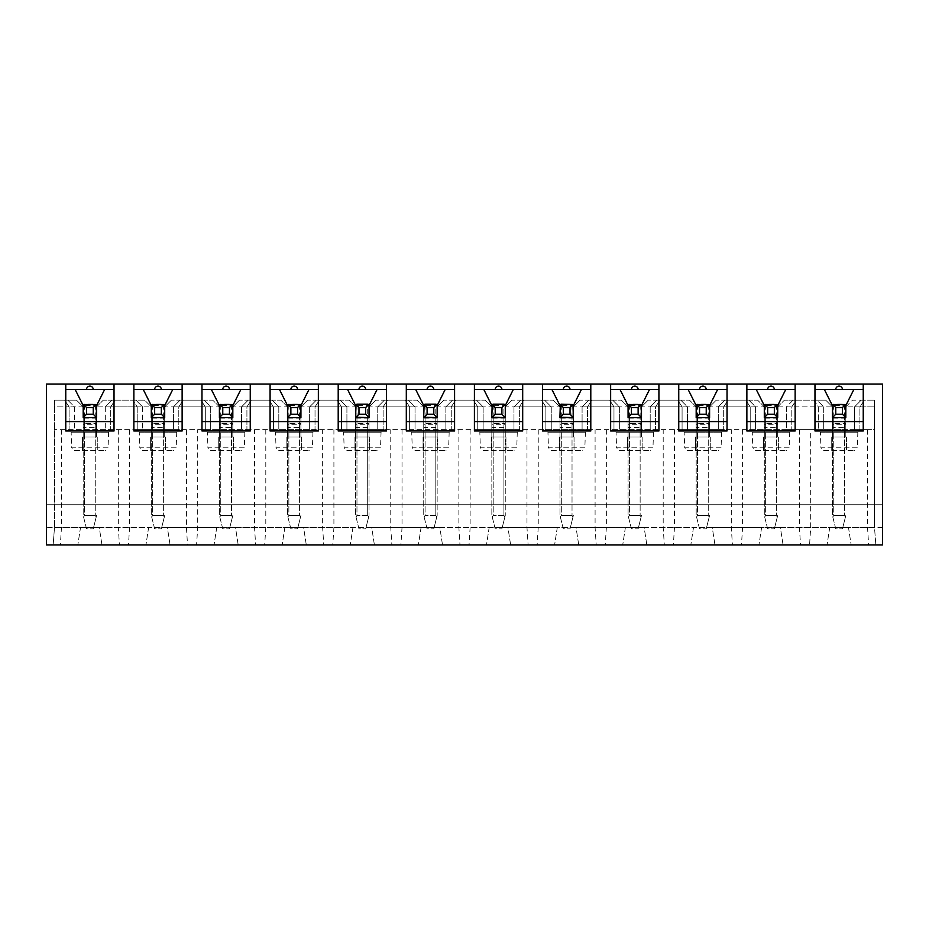 <?xml version="1.0" encoding="UTF-8"?>
<svg xmlns="http://www.w3.org/2000/svg" width="929" height="929" viewBox="0 0 929 929"><rect width="100%" height="100%" fill="white"/><g stroke="black" fill="none" stroke-linecap="round" stroke-linejoin="round"><path stroke-width="0.7" stroke-dasharray="4.64 3.48" d="M882.55 527.521L848.491 527.521L851.173 544.951L848.491 527.521L874.503 527.521L875.85 544.951L851.173 544.951L882.55 544.951L882.55 504.726L46.45 504.726L46.45 384.049L882.55 384.049L882.55 504.726L46.45 504.726L46.45 544.951L77.827 544.951L53.15 544.951L54.497 527.521L80.509 527.521L77.827 544.951L80.509 527.521L46.45 527.521M845.808 418.178L845.808 437.013L832.407 437.013L845.808 437.013L845.808 423.612L832.407 423.612L832.407 437.013L832.407 417.574L832.407 423.612L845.808 423.612L845.808 418.178L832.407 418.178M853.856 389.483L845.808 405.567L832.407 405.567L824.36 389.483M783.066 544.951L827.042 544.951L783.066 544.951L780.383 527.521L829.725 527.521L827.042 544.951L829.725 527.521L780.383 527.521L783.066 544.951M749.587 429.639L792.414 429.639L749.587 429.639L752.258 432.229L789.731 432.229L752.258 432.229L752.804 447.836L789.185 447.836L789.731 432.229L792.414 429.639M613.361 429.639L656.188 429.639L613.361 429.639L616.043 432.229L653.517 432.229L616.043 432.229L616.589 447.836L652.971 447.836L653.517 432.229L656.188 429.639M477.134 429.639L519.973 429.639L477.134 429.639L479.817 432.229L517.29 432.229L479.817 432.229L480.363 447.836L516.745 447.836L517.29 432.229L519.973 429.639M340.92 429.639L383.747 429.639L340.92 429.639L343.602 432.229L381.064 432.229L343.602 432.229L344.148 447.836L380.53 447.836L381.064 432.229L383.747 429.639M204.694 429.639L247.532 429.639L204.694 429.639L207.376 432.229L244.85 432.229L207.376 432.229L207.922 447.836L244.304 447.836L244.85 432.229L247.532 429.639M68.479 429.639L111.306 429.639L68.479 429.639L71.15 432.229L108.623 432.229L71.15 432.229L71.696 447.836L108.078 447.836L108.623 432.229L111.306 429.639M136.586 429.639L179.413 429.639L136.586 429.639L139.269 432.229L176.742 432.229L139.269 432.229L139.814 447.836L176.196 447.836L176.742 432.229L179.413 429.639M272.812 429.639L315.639 429.639L272.812 429.639L275.483 432.229L312.957 432.229L275.483 432.229L276.029 447.836L312.411 447.836L312.957 432.229L315.639 429.639M409.027 429.639L451.866 429.639L409.027 429.639L411.71 432.229L449.183 432.229L411.71 432.229L412.255 447.836L448.637 447.836L449.183 432.229L451.866 429.639M545.253 429.639L588.08 429.639L545.253 429.639L547.936 432.229L585.398 432.229L547.936 432.229L548.47 447.836L584.852 447.836L585.398 432.229L588.08 429.639M681.468 429.639L724.306 429.639L681.468 429.639L684.15 432.229L721.624 432.229L684.15 432.229L684.696 447.836L721.078 447.836L721.624 432.229L724.306 429.639M817.694 429.639L860.521 429.639L817.694 429.639L820.377 432.229L857.85 432.229L820.377 432.229L820.922 447.836L857.304 447.836L857.85 432.229L860.521 429.639M197.691 429.639L799.428 429.639L786.422 429.639L786.422 406.844L793.122 400.144L813.897 400.144L818.31 406.844L823.686 406.844L816.986 400.144L793.122 400.144L786.422 406.844L832.407 406.844L832.407 429.639L845.808 429.639L845.808 406.844L852.52 400.144L864.33 400.144L861.229 400.144L854.529 406.844L854.529 429.639L867.535 429.639L810.68 429.639L810.68 527.521L809.565 544.951L875.85 544.951L874.503 527.521L874.503 400.144L852.52 400.144L845.808 406.844L845.808 429.639L874.503 429.639L874.503 406.844L859.906 406.844L859.906 429.639L874.503 429.639L874.503 400.144L861.229 400.144L854.529 406.844L854.529 429.639L859.906 429.639L859.906 406.844L874.503 406.844L874.503 400.144L874.503 527.521L118.32 527.521L119.435 544.951L128.457 544.951L129.572 527.521L129.572 429.639L210.697 429.639L197.691 429.639L197.691 527.521L196.576 544.951L187.542 544.951L186.427 527.521L186.427 429.639M786.422 406.844L786.422 429.639L810.68 429.639M105.314 406.844L105.314 429.639L105.314 406.844L112.014 400.144L132.789 400.144L137.202 406.844L142.578 406.844L135.878 400.144L112.014 400.144L105.314 406.844L151.299 406.844L144.599 400.144L103.293 400.144L96.593 406.844L96.593 429.639L54.497 429.639L129.572 429.639M142.578 406.844L142.578 429.639L142.578 406.844L135.878 400.144L132.789 400.144L137.202 406.844L137.202 429.639L137.202 406.844L96.593 406.844L96.593 429.639L832.407 429.639L832.407 406.844L825.707 400.144L784.401 400.144L796.211 400.144L791.798 406.844L791.798 429.639L791.798 406.844L796.211 400.144L816.986 400.144L823.686 406.844L823.686 429.639L823.686 406.844M867.535 429.639L867.535 527.521L868.65 544.951M799.428 429.639L799.428 527.521L800.543 544.951L809.565 544.951M777.701 418.178L777.701 437.013L764.3 437.013L777.701 437.013L777.701 423.612L764.3 423.612L764.3 437.013L764.3 417.574L764.3 423.612L777.701 423.612L777.701 418.178L764.3 418.178M785.748 389.483L777.701 405.567L764.3 405.567L756.252 389.483M714.958 544.951L758.935 544.951L714.958 544.951L712.276 527.521L761.617 527.521L758.935 544.951L761.617 527.521L712.276 527.521L714.958 544.951M742.573 429.639L742.573 527.521L741.458 544.951L732.424 544.951L731.309 527.521L731.309 429.639M709.593 418.178L709.593 437.013L696.181 437.013L709.593 437.013L709.593 423.612L696.181 423.612L696.181 437.013L696.181 417.574L696.181 423.612L709.593 423.612L709.593 418.178L696.181 418.178M717.641 389.483L709.593 405.567L696.181 405.567L688.134 389.483M646.839 544.951L690.816 544.951L646.839 544.951L644.157 527.521L693.499 527.521L690.816 544.951L693.499 527.521L644.157 527.521L646.839 544.951M748.879 400.144L725.015 400.144L718.303 406.844L718.303 429.639L718.303 406.844L723.691 406.844L723.691 429.639L723.691 406.844L750.202 406.844L750.202 429.639L750.202 406.844L723.691 406.844L728.104 400.144L748.879 400.144L755.579 406.844L755.579 429.639L755.579 406.844L748.879 400.144M674.466 429.639L674.466 527.521L673.351 544.951L664.316 544.951L663.201 527.521L663.201 429.639M641.486 418.178L641.486 437.013L628.074 437.013L641.486 437.013L641.486 423.612L628.074 423.612L628.074 437.013L628.074 417.574L628.074 423.612L641.486 423.612L641.486 418.178L628.074 418.178M649.522 389.483L641.486 405.567L628.074 405.567L620.026 389.483M578.732 544.951L622.709 544.951L578.732 544.951L576.05 527.521L625.391 527.521L622.709 544.951L625.391 527.521L576.05 527.521L578.732 544.951M680.76 400.144L656.896 400.144L650.195 406.844L650.195 429.639L650.195 406.844L655.572 406.844L655.572 429.639L655.572 406.844L682.083 406.844L682.083 429.639L682.083 406.844L655.572 406.844L659.996 400.144L680.76 400.144L687.472 406.844L687.472 429.639L687.472 406.844L680.76 400.144M606.358 429.639L606.358 527.521L605.232 544.951L596.209 544.951L595.094 527.521L595.094 429.639M573.367 418.178L573.367 437.013L559.966 437.013L573.367 437.013L573.367 423.612L559.966 423.612L559.966 437.013L559.966 417.574L559.966 423.612L573.367 423.612L573.367 418.178L559.966 418.178M581.415 389.483L573.367 405.567L559.966 405.567L559.966 416.227L559.966 405.567L551.919 389.483M510.625 544.951L554.601 544.951L510.625 544.951L507.942 527.521L557.284 527.521L554.601 544.951L557.284 527.521L507.942 527.521L510.625 544.951M612.652 400.144L588.789 400.144L582.088 406.844L582.088 429.639L582.088 406.844L587.465 406.844L587.465 429.639L587.465 406.844L613.976 406.844L613.976 429.639L613.976 406.844L587.465 406.844L591.878 400.144L612.652 400.144L619.353 406.844L619.353 429.639L619.353 406.844L612.652 400.144M538.239 429.639L538.239 527.521L537.125 544.951L528.102 544.951L526.975 527.521L526.975 429.639M505.26 418.178L505.26 437.013L491.847 437.013L505.26 437.013L505.26 423.612L491.847 423.612L491.847 437.013L491.847 417.574L491.847 423.612L505.26 423.612L505.26 418.178L491.847 418.178M513.307 389.483L505.26 405.567L491.847 405.567L491.847 416.227L491.847 405.567L483.812 389.483M442.506 544.951L486.494 544.951L442.506 544.951L439.835 527.521L489.165 527.521L486.494 544.951L489.165 527.521L439.835 527.521L442.506 544.951M544.545 400.144L520.681 400.144L513.969 406.844L513.969 429.639L513.969 406.844L519.357 406.844L519.357 429.639L519.357 406.844L545.869 406.844L545.869 429.639L545.869 406.844L519.357 406.844L523.77 400.144L544.545 400.144L551.245 406.844L551.245 429.639L551.245 406.844L544.545 400.144M470.132 429.639L470.132 527.521L469.017 544.951L459.983 544.951L458.868 527.521L458.868 429.639M437.153 418.178L437.153 437.013L423.74 437.013L437.153 437.013L437.153 423.612L423.74 423.612L423.74 437.013L423.74 417.574L423.74 423.612L437.153 423.612L437.153 418.178L423.74 418.178M445.188 389.483L437.153 405.567L423.74 405.567L423.74 416.227L423.74 405.567L415.693 389.483M374.399 544.951L418.375 544.951L374.399 544.951L371.716 527.521L421.058 527.521L418.375 544.951L421.058 527.521L371.716 527.521L374.399 544.951M476.438 400.144L452.562 400.144L445.862 406.844L445.862 429.639L445.862 406.844L451.25 406.844L451.25 429.639L451.25 406.844L477.75 406.844L477.75 429.639L477.75 406.844L451.25 406.844L455.663 400.144L476.438 400.144L483.138 406.844L483.138 429.639L483.138 406.844L476.438 400.144M402.025 429.639L402.025 527.521L400.898 544.951L391.875 544.951L390.761 527.521L390.761 429.639M369.034 418.178L369.034 437.013L355.633 437.013L369.034 437.013L369.034 423.612L355.633 423.612L355.633 437.013L355.633 417.574L355.633 423.612L369.034 423.612L369.034 418.178L355.633 418.178M377.081 389.483L369.034 405.567L355.633 405.567L355.633 416.227L355.633 405.567L347.585 389.483M306.291 544.951L350.268 544.951L306.291 544.951L303.609 527.521L352.95 527.521L350.268 544.951L352.95 527.521L303.609 527.521L306.291 544.951M408.319 400.144L384.455 400.144L377.755 406.844L377.755 429.639L377.755 406.844L383.131 406.844L383.131 429.639L383.131 406.844L409.643 406.844L409.643 429.639L409.643 406.844L383.131 406.844L387.544 400.144L408.319 400.144L415.031 406.844L415.031 429.639L415.031 406.844L408.319 400.144M333.906 429.639L333.906 527.521L332.791 544.951L323.768 544.951L322.642 527.521L322.642 429.639M300.926 418.178L300.926 437.013L287.514 437.013L300.926 437.013L300.926 423.612L287.514 423.612L287.514 437.013L287.514 417.574L287.514 423.612L300.926 423.612L300.926 418.178L287.514 418.178M308.974 389.483L300.926 405.567L287.514 405.567L279.478 389.483M238.184 544.951L282.161 544.951L238.184 544.951L235.501 527.521L284.843 527.521L282.161 544.951L284.843 527.521L235.501 527.521L238.184 544.951M340.211 400.144L316.348 400.144L309.647 406.844L309.647 429.639L309.647 406.844L315.024 406.844L315.024 429.639L315.024 406.844L341.535 406.844L341.535 429.639L341.535 406.844L315.024 406.844L319.437 400.144L340.211 400.144L346.912 406.844L346.912 429.639L346.912 406.844L340.211 400.144M265.799 429.639L265.799 527.521L264.684 544.951L255.649 544.951L254.534 527.521L254.534 429.639M232.819 418.178L232.819 437.013L219.407 437.013L232.819 437.013L232.819 423.612L219.407 423.612L219.407 437.013L219.407 417.574L219.407 423.612L232.819 423.612L232.819 418.178L219.407 418.178M240.866 389.483L232.819 405.567L219.407 405.567L211.359 389.483M170.065 544.951L214.042 544.951L170.065 544.951L167.383 527.521L216.724 527.521L214.042 544.951L216.724 527.521L167.383 527.521L170.065 544.951M272.104 400.144L248.24 400.144L241.528 406.844L241.528 429.639L241.528 406.844L246.917 406.844L246.917 429.639L246.917 406.844L273.428 406.844L273.428 429.639L273.428 406.844L246.917 406.844L251.329 400.144L272.104 400.144L278.805 406.844L278.805 429.639L278.805 406.844L272.104 400.144M164.7 418.178L164.7 437.013L151.299 437.013L164.7 437.013L164.7 423.612L151.299 423.612L151.299 437.013L151.299 417.574L151.299 423.612L164.7 423.612L164.7 418.178L151.299 418.178M172.748 389.483L164.7 405.567L151.299 405.567L143.252 389.483M101.958 544.951L145.934 544.951L101.958 544.951L99.275 527.521L148.617 527.521L145.934 544.951L148.617 527.521L99.275 527.521L101.958 544.951M203.985 400.144L180.121 400.144L173.421 406.844L173.421 429.639L173.421 406.844L178.798 406.844L178.798 429.639L178.798 406.844L205.309 406.844L205.309 429.639L205.309 406.844L178.798 406.844L183.222 400.144L203.985 400.144L210.697 406.844L210.697 429.639L210.697 406.844L203.985 400.144M96.593 418.178L96.593 437.013L83.192 437.013L96.593 437.013L96.593 423.612L83.192 423.612L83.192 437.013L83.192 417.574L83.192 423.612L96.593 423.612L96.593 418.178L83.192 418.178M104.64 389.483L96.593 405.567L83.192 405.567L75.144 389.483M118.32 429.639L118.32 527.521L54.497 527.521L54.497 400.144L76.48 400.144L83.192 406.844L83.192 429.639L83.192 406.844L69.094 406.844L74.471 406.844L67.771 400.144L54.497 400.144L54.497 527.521L53.15 544.951L119.435 544.951M187.542 544.951L128.457 544.951M255.649 544.951L196.576 544.951M323.768 544.951L264.684 544.951M391.875 544.951L332.791 544.951M459.983 544.951L400.898 544.951M528.102 544.951L469.017 544.951M596.209 544.951L537.125 544.951M664.316 544.951L605.232 544.951M732.424 544.951L673.351 544.951M800.543 544.951L741.458 544.951M848.491 527.521L829.725 527.521L848.491 527.521M780.383 527.521L761.617 527.521L780.383 527.521M712.276 527.521L693.499 527.521L712.276 527.521M644.157 527.521L625.391 527.521L644.157 527.521M576.05 527.521L557.284 527.521L576.05 527.521M507.942 527.521L489.165 527.521L507.942 527.521M439.835 527.521L421.058 527.521L439.835 527.521M371.716 527.521L352.95 527.521L371.716 527.521M303.609 527.521L284.843 527.521L303.609 527.521M235.501 527.521L216.724 527.521L235.501 527.521M167.383 527.521L148.617 527.521L167.383 527.521M99.275 527.521L80.509 527.521L99.275 527.521M61.465 429.639L61.465 527.521L60.35 544.951M74.471 406.844L74.471 429.639L74.471 406.844L67.771 400.144L54.497 400.144L64.67 400.144L69.094 406.844L69.094 429.639L69.094 406.844L54.497 406.844L54.497 429.639L54.497 406.844L69.094 406.844L64.67 400.144L76.48 400.144L83.192 406.844M777.701 406.844L784.401 400.144L777.701 406.844L777.701 429.639L777.701 406.844L818.31 406.844L818.31 429.639L818.31 406.844L813.897 400.144L825.707 400.144L832.407 406.844M755.579 406.844L750.202 406.844L745.778 400.144L750.202 406.844L764.3 406.844L764.3 429.639L764.3 406.844L757.588 400.144L716.294 400.144L728.104 400.144L723.691 406.844L709.593 406.844L716.294 400.144L709.593 406.844L709.593 429.639L709.593 406.844M687.472 406.844L682.083 406.844L677.671 400.144L682.083 406.844L696.181 406.844L696.181 429.639L696.181 406.844L689.481 400.144L648.187 400.144L659.996 400.144L655.572 406.844L641.486 406.844L648.187 400.144L641.486 406.844L641.486 429.639L641.486 406.844M619.353 406.844L613.976 406.844L609.563 400.144L613.976 406.844L628.074 406.844L628.074 429.639L628.074 406.844L621.373 400.144L580.079 400.144L591.878 400.144L587.465 406.844L573.367 406.844L580.079 400.144L573.367 406.844L573.367 429.639L573.367 406.844M551.245 406.844L545.869 406.844L541.456 400.144L545.869 406.844L559.966 406.844L559.966 429.639L559.966 406.844L553.254 400.144L511.96 400.144L523.77 400.144L519.357 406.844L505.26 406.844L511.96 400.144L505.26 406.844L505.26 429.639L505.26 406.844M483.138 406.844L477.75 406.844L473.337 400.144L477.75 406.844L491.847 406.844L491.847 429.639L491.847 406.844L485.147 400.144L443.853 400.144L455.663 400.144L451.25 406.844L437.153 406.844L443.853 400.144L437.153 406.844L437.153 429.639L437.153 406.844M415.031 406.844L409.643 406.844L405.23 400.144L409.643 406.844L423.74 406.844L423.74 429.639L423.74 406.844L417.04 400.144L375.746 400.144L387.544 400.144L383.131 406.844L369.034 406.844L375.746 400.144L369.034 406.844L369.034 429.639L369.034 406.844M346.912 406.844L341.535 406.844L337.122 400.144L341.535 406.844L355.633 406.844L355.633 429.639L355.633 406.844L348.921 400.144L307.627 400.144L319.437 400.144L315.024 406.844L300.926 406.844L307.627 400.144L300.926 406.844L300.926 429.639L300.926 406.844M278.805 406.844L273.428 406.844L269.004 400.144L273.428 406.844L287.514 406.844L287.514 429.639L287.514 406.844L280.813 400.144L239.519 400.144L251.329 400.144L246.917 406.844L232.819 406.844L239.519 400.144L232.819 406.844L232.819 429.639L232.819 406.844M210.697 406.844L205.309 406.844L200.896 400.144L205.309 406.844L219.407 406.844L219.407 429.639L219.407 406.844L212.706 400.144L171.412 400.144L183.222 400.144L178.798 406.844L164.7 406.844L171.412 400.144L164.7 406.844L164.7 429.639L164.7 406.844M151.299 406.844L151.299 429.639L151.299 406.844L144.599 400.144L115.103 400.144L110.69 406.844L110.69 429.639L110.69 406.844L115.103 400.144L103.293 400.144L96.593 406.844M74.378 450.426L105.407 450.426L74.378 450.426L71.696 447.836L108.078 447.836L105.407 450.426M82.518 450.426L97.266 450.426L82.518 450.426L82.518 437.013L97.266 437.013L82.518 437.013L82.518 450.426M97.266 437.013L97.266 450.426L97.266 437.013M54.497 400.144L54.497 406.844L54.497 400.144M114.023 384.049L114.023 389.483L65.762 389.483L65.762 430.986M114.023 430.986L114.023 389.483M65.762 389.483L65.762 384.049M96.593 417.574L83.192 417.574L83.192 515.444L86.536 528.856L93.248 528.856L86.536 528.856L83.192 515.444L83.192 405.508A1.335 1.335 0 0 1 84.527 404.161L95.257 404.161A1.335 1.335 0 0 1 96.593 405.508L96.593 417.574M93.248 389.483L86.536 389.483L93.248 389.483M142.485 450.426L173.514 450.426L142.485 450.426L139.814 447.836L176.196 447.836L173.514 450.426M150.626 450.426L165.374 450.426L150.626 450.426L150.626 437.013L165.374 437.013L150.626 437.013L150.626 450.426M165.374 437.013L165.374 450.426L165.374 437.013M173.421 406.844L180.121 400.144L212.706 400.144L219.407 406.844M182.13 384.049L182.13 389.483L133.869 389.483L133.869 430.986M182.13 430.986L182.13 389.483M133.869 389.483L133.869 384.049M164.7 417.574L151.299 417.574L151.299 515.444L154.655 528.856L161.356 528.856L154.655 528.856L151.299 515.444L151.299 405.508A1.335 1.335 0 0 1 152.635 404.161L163.365 404.161A1.335 1.335 0 0 1 164.7 405.508L164.7 417.574M161.356 389.483L154.655 389.483L161.356 389.483M210.604 450.426L241.621 450.426L210.604 450.426L207.922 447.836L244.304 447.836L241.621 450.426M218.733 450.426L233.481 450.426L218.733 450.426L218.733 437.013L233.481 437.013L218.733 437.013L218.733 450.426M233.481 437.013L233.481 450.426L233.481 437.013M241.528 406.844L248.24 400.144L280.813 400.144L287.514 406.844M250.249 384.049L250.249 389.483L201.976 389.483L201.976 430.986M250.249 430.986L250.249 389.483M201.976 389.483L201.976 384.049M232.819 417.574L219.407 417.574L219.407 515.444L222.763 528.856L229.463 528.856L222.763 528.856L219.407 515.444L219.407 405.508A1.335 1.335 0 0 1 220.754 404.161L231.472 404.161A1.335 1.335 0 0 1 232.819 405.508L232.819 417.574M229.463 389.483L222.763 389.483L229.463 389.483M278.712 450.426L309.729 450.426L278.712 450.426L276.029 447.836L312.411 447.836L309.729 450.426M286.852 450.426L301.6 450.426L286.852 450.426L286.852 437.013L301.6 437.013L286.852 437.013L286.852 450.426M301.6 437.013L301.6 450.426L301.6 437.013M309.647 406.844L316.348 400.144L348.921 400.144L355.633 406.844M318.357 384.049L318.357 389.483L270.084 389.483L270.084 430.986M318.357 430.986L318.357 389.483M270.084 389.483L270.084 384.049M300.926 417.574L287.514 417.574L287.514 515.444L290.87 528.856L297.57 528.856L290.87 528.856L287.514 515.444L287.514 405.508A1.335 1.335 0 0 1 288.861 404.161L299.591 404.161A1.335 1.335 0 0 1 300.926 405.508L300.926 417.574M297.57 389.483L290.87 389.483L297.57 389.483M346.819 450.426L377.848 450.426L346.819 450.426L344.148 447.836L380.53 447.836L377.848 450.426M354.959 450.426L369.707 450.426L354.959 450.426L354.959 437.013L369.707 437.013L354.959 437.013L354.959 450.426M369.707 437.013L369.707 450.426L369.707 437.013M377.755 406.844L384.455 400.144L417.04 400.144L423.74 406.844M386.464 384.049L386.464 389.483L338.202 389.483L338.202 430.986M386.464 430.986L386.464 389.483M338.202 389.483L338.202 384.049M369.034 417.574L355.633 417.574L355.633 515.444L358.977 528.856L365.689 528.856L358.977 528.856L355.633 515.444L355.633 405.508A1.335 1.335 0 0 1 356.968 404.161L367.698 404.161A1.335 1.335 0 0 1 369.034 405.508A1.335 1.335 0 0 0 367.698 404.161L367.698 515.444L356.968 515.444L367.698 515.444L368.65 517.023L367.698 515.444L367.698 417.574L356.968 417.574A1.335 1.335 0 0 1 355.633 416.227A1.335 1.335 0 0 0 356.968 417.574L356.968 427.63L369.034 427.63L369.034 417.574M365.689 389.483L358.977 389.483L365.689 389.483M414.938 450.426L445.955 450.426L414.938 450.426L412.255 447.836L448.637 447.836L445.955 450.426M423.067 450.426L437.814 450.426L423.067 450.426L423.067 437.013L437.814 437.013L423.067 437.013L423.067 450.426M437.814 437.013L437.814 450.426L437.814 437.013M445.862 406.844L452.562 400.144L485.147 400.144L491.847 406.844M454.583 384.049L454.583 389.483L406.31 389.483L406.31 430.986M454.583 430.986L454.583 389.483M406.31 389.483L406.31 384.049M437.153 417.574L423.74 417.574L423.74 515.444L427.096 528.856L433.797 528.856L427.096 528.856L423.74 515.444L423.74 405.508A1.335 1.335 0 0 1 425.087 404.161L435.806 404.161A1.335 1.335 0 0 1 437.153 405.508A1.335 1.335 0 0 0 435.806 404.161L435.806 515.444L425.087 515.444L435.806 515.444L436.758 517.023L435.806 515.444L435.806 417.574L425.087 417.574A1.335 1.335 0 0 1 423.74 416.227A1.335 1.335 0 0 0 425.087 417.574L425.087 427.63L437.153 427.63L437.153 417.574M433.797 389.483L427.096 389.483L433.797 389.483M483.045 450.426L514.062 450.426L483.045 450.426L480.363 447.836L516.745 447.836L514.062 450.426M491.186 450.426L505.933 450.426L491.186 450.426L491.186 437.013L505.933 437.013L491.186 437.013L491.186 450.426M505.933 437.013L505.933 450.426L505.933 437.013M513.969 406.844L520.681 400.144L553.254 400.144L559.966 406.844M522.69 384.049L522.69 389.483L474.417 389.483L474.417 430.986M522.69 430.986L522.69 389.483M474.417 389.483L474.417 384.049M505.26 417.574L491.847 417.574L491.847 515.444L495.203 528.856L501.904 528.856L495.203 528.856L491.847 515.444L491.847 405.508A1.335 1.335 0 0 1 493.194 404.161L503.913 404.161A1.335 1.335 0 0 1 505.26 405.508A1.335 1.335 0 0 0 503.913 404.161L503.913 515.444L493.194 515.444L503.913 515.444L504.865 517.023L503.913 515.444L503.913 417.574L493.194 417.574A1.335 1.335 0 0 1 491.847 416.227A1.335 1.335 0 0 0 493.194 417.574L493.194 427.63L505.26 427.63L505.26 417.574M501.904 389.483L495.203 389.483L501.904 389.483M551.152 450.426L582.181 450.426L551.152 450.426L548.47 447.836L584.852 447.836L582.181 450.426M559.293 450.426L574.041 450.426L559.293 450.426L559.293 437.013L574.041 437.013L559.293 437.013L559.293 450.426M574.041 437.013L574.041 450.426L574.041 437.013M582.088 406.844L588.789 400.144L621.373 400.144L628.074 406.844M590.798 384.049L590.798 389.483L542.536 389.483L542.536 430.986M590.798 430.986L590.798 389.483M542.536 389.483L542.536 384.049M573.367 417.574L559.966 417.574L559.966 515.444L563.311 528.856L570.023 528.856L563.311 528.856L559.966 515.444L559.966 405.508A1.335 1.335 0 0 1 561.302 404.161L572.032 404.161A1.335 1.335 0 0 1 573.367 405.508L573.367 417.574M570.023 389.483L563.311 389.483L570.023 389.483M619.271 450.426L650.288 450.426L619.271 450.426L616.589 447.836L652.971 447.836L650.288 450.426M627.4 450.426L642.148 450.426L627.4 450.426L627.4 437.013L642.148 437.013L627.4 437.013L627.4 450.426M642.148 437.013L642.148 450.426L642.148 437.013M650.195 406.844L656.896 400.144L689.481 400.144L696.181 406.844M658.916 384.049L658.916 389.483L610.643 389.483L610.643 430.986M658.916 430.986L658.916 389.483M610.643 389.483L610.643 384.049M641.486 417.574L628.074 417.574L628.074 515.444L631.43 528.856L638.13 528.856L631.43 528.856L628.074 515.444L628.074 405.508A1.335 1.335 0 0 1 629.409 404.161L640.139 404.161A1.335 1.335 0 0 1 641.486 405.508L641.486 417.574M638.13 389.483L631.43 389.483L638.13 389.483M687.379 450.426L718.396 450.426L687.379 450.426L684.696 447.836L721.078 447.836L718.396 450.426M695.519 450.426L710.267 450.426L695.519 450.426L695.519 437.013L710.267 437.013L695.519 437.013L695.519 450.426M710.267 437.013L710.267 450.426L710.267 437.013M718.303 406.844L725.015 400.144L757.588 400.144L764.3 406.844M727.024 384.049L727.024 389.483L678.751 389.483L678.751 430.986M727.024 430.986L727.024 389.483M678.751 389.483L678.751 384.049M709.593 417.574L696.181 417.574L696.181 515.444L699.537 528.856L706.237 528.856L699.537 528.856L696.181 515.444L696.181 405.508A1.335 1.335 0 0 1 697.528 404.161L708.246 404.161A1.335 1.335 0 0 1 709.593 405.508L709.593 417.574M706.237 389.483L699.537 389.483L706.237 389.483M755.486 450.426L786.515 450.426L755.486 450.426L752.804 447.836L789.185 447.836L786.515 450.426M763.626 450.426L778.374 450.426L763.626 450.426L763.626 437.013L778.374 437.013L763.626 437.013L763.626 450.426M778.374 437.013L778.374 450.426L778.374 437.013M795.131 384.049L795.131 389.483L746.87 389.483L746.87 430.986M795.131 430.986L795.131 389.483M746.87 389.483L746.87 384.049M777.701 417.574L764.3 417.574L764.3 515.444L767.644 528.856L774.345 528.856L767.644 528.856L764.3 515.444L764.3 405.508A1.335 1.335 0 0 1 765.635 404.161L776.365 404.161A1.335 1.335 0 0 1 777.701 405.508L777.701 417.574M774.345 389.483L767.644 389.483L774.345 389.483M823.593 450.426L854.622 450.426L823.593 450.426L820.922 447.836L857.304 447.836L854.622 450.426M831.734 450.426L846.482 450.426L831.734 450.426L831.734 437.013L846.482 437.013L831.734 437.013L831.734 450.426M846.482 437.013L846.482 450.426L846.482 437.013M854.529 406.844L859.906 406.844L864.33 400.144L874.503 400.144L864.33 400.144L859.906 406.844L845.808 406.844M863.238 384.049L863.238 389.483L814.977 389.483L814.977 430.986M863.238 430.986L863.238 389.483M814.977 389.483L814.977 384.049M845.808 417.574L832.407 417.574L832.407 515.444L835.752 528.856L842.464 528.856L835.752 528.856L832.407 515.444L832.407 405.508A1.335 1.335 0 0 1 833.743 404.161L844.473 404.161A1.335 1.335 0 0 1 845.808 405.508L845.808 417.574M842.464 389.483L835.752 389.483L842.464 389.483M83.192 427.63L84.527 427.63L84.527 515.444L83.575 517.023L84.527 515.444L84.527 424.274L95.257 424.274L95.257 515.444L84.527 515.444L95.257 515.444L96.198 517.023L95.257 515.444L95.257 417.574L84.527 417.574A1.335 1.335 0 0 1 83.192 416.227A1.335 1.335 0 0 0 84.527 417.574L84.527 427.63L96.593 427.63M93.248 528.856L96.198 517.023L93.248 528.856M96.198 517.023L96.593 515.444L96.198 517.023M96.593 416.227A1.335 1.335 0 0 1 95.257 417.574A1.335 1.335 0 0 0 96.593 416.227M151.299 427.63L152.635 427.63L152.635 515.444L151.694 517.023L152.635 515.444L152.635 424.274L163.365 424.274L163.365 515.444L152.635 515.444L163.365 515.444L164.317 517.023L163.365 515.444L163.365 417.574L152.635 417.574A1.335 1.335 0 0 1 151.299 416.227A1.335 1.335 0 0 0 152.635 417.574L152.635 427.63L164.7 427.63M161.356 528.856L164.317 517.023L161.356 528.856M164.317 517.023L164.7 515.444L164.317 517.023M164.7 416.227A1.335 1.335 0 0 1 163.365 417.574A1.335 1.335 0 0 0 164.7 416.227M219.407 427.63L220.754 427.63L220.754 515.444L219.801 517.023L220.754 515.444L220.754 424.274L231.472 424.274L231.472 515.444L220.754 515.444L231.472 515.444L232.424 517.023L231.472 515.444L231.472 417.574L220.754 417.574A1.335 1.335 0 0 1 219.407 416.227A1.335 1.335 0 0 0 220.754 417.574L220.754 427.63L232.819 427.63M229.463 528.856L232.424 517.023L229.463 528.856M232.424 517.023L232.819 515.444L232.424 517.023M232.819 416.227A1.335 1.335 0 0 1 231.472 417.574A1.335 1.335 0 0 0 232.819 416.227M287.514 427.63L288.861 427.63L288.861 515.444L287.909 517.023L288.861 515.444L288.861 424.274L299.591 424.274L299.591 515.444L288.861 515.444L299.591 515.444L300.531 517.023L299.591 515.444L299.591 417.574L288.861 417.574A1.335 1.335 0 0 1 287.514 416.227A1.335 1.335 0 0 0 288.861 417.574L288.861 427.63L300.926 427.63M297.57 528.856L300.531 517.023L297.57 528.856M300.531 517.023L300.926 515.444L300.531 517.023M300.926 416.227A1.335 1.335 0 0 1 299.591 417.574A1.335 1.335 0 0 0 300.926 416.227M355.633 427.63L356.968 427.63L356.968 515.444L356.028 517.023L356.968 515.444L356.968 424.274L369.034 424.274L369.034 515.444L369.034 427.63M369.034 424.274L369.034 405.567M365.689 528.856L368.65 517.023L365.689 528.856M368.65 517.023L369.034 515.444L368.65 517.023M369.034 416.227A1.335 1.335 0 0 1 367.698 417.574A1.335 1.335 0 0 0 369.034 416.227M423.74 427.63L425.087 427.63L425.087 515.444L424.135 517.023L425.087 515.444L425.087 424.274L437.153 424.274L437.153 515.444L437.153 427.63M437.153 424.274L437.153 405.567M433.797 528.856L436.758 517.023L433.797 528.856M436.758 517.023L437.153 515.444L436.758 517.023M437.153 416.227A1.335 1.335 0 0 1 435.806 417.574A1.335 1.335 0 0 0 437.153 416.227M491.847 427.63L493.194 427.63L493.194 515.444L492.242 517.023L493.194 515.444L493.194 424.274L505.26 424.274L505.26 515.444L505.26 427.63M505.26 424.274L505.26 405.567M501.904 528.856L504.865 517.023L501.904 528.856M504.865 517.023L505.26 515.444L504.865 517.023M505.26 416.227A1.335 1.335 0 0 1 503.913 417.574A1.335 1.335 0 0 0 505.26 416.227M559.966 427.63L561.302 427.63L561.302 515.444L560.35 517.023L561.302 515.444L561.302 424.274L572.032 424.274L572.032 515.444L561.302 515.444L572.032 515.444L572.972 517.023L572.032 515.444L572.032 417.574L561.302 417.574A1.335 1.335 0 0 1 559.966 416.227A1.335 1.335 0 0 0 561.302 417.574L561.302 427.63L573.367 427.63M570.023 528.856L572.972 517.023L570.023 528.856M572.972 517.023L573.367 515.444L572.972 517.023M573.367 416.227A1.335 1.335 0 0 1 572.032 417.574A1.335 1.335 0 0 0 573.367 416.227M628.074 427.63L629.409 427.63L629.409 515.444L628.468 517.023L629.409 515.444L629.409 424.274L640.139 424.274L640.139 515.444L629.409 515.444L640.139 515.444L641.091 517.023L640.139 515.444L640.139 417.574L629.409 417.574A1.335 1.335 0 0 1 628.074 416.227A1.335 1.335 0 0 0 629.409 417.574L629.409 427.63L641.486 427.63M638.13 528.856L641.091 517.023L638.13 528.856M641.091 517.023L641.486 515.444L641.091 517.023M641.486 416.227A1.335 1.335 0 0 1 640.139 417.574A1.335 1.335 0 0 0 641.486 416.227M696.181 427.63L697.528 427.63L697.528 515.444L696.576 517.023L697.528 515.444L697.528 424.274L708.246 424.274L708.246 515.444L697.528 515.444L708.246 515.444L709.199 517.023L708.246 515.444L708.246 417.574L697.528 417.574A1.335 1.335 0 0 1 696.181 416.227A1.335 1.335 0 0 0 697.528 417.574L697.528 427.63L709.593 427.63M706.237 528.856L709.199 517.023L706.237 528.856M709.199 517.023L709.593 515.444L709.199 517.023M709.593 416.227A1.335 1.335 0 0 1 708.246 417.574A1.335 1.335 0 0 0 709.593 416.227M764.3 427.63L765.635 427.63L765.635 515.444L764.683 517.023L765.635 515.444L765.635 424.274L776.365 424.274L776.365 515.444L765.635 515.444L776.365 515.444L777.306 517.023L776.365 515.444L776.365 417.574L765.635 417.574A1.335 1.335 0 0 1 764.3 416.227A1.335 1.335 0 0 0 765.635 417.574L765.635 427.63L777.701 427.63M774.345 528.856L777.306 517.023L774.345 528.856M777.306 517.023L777.701 515.444L777.306 517.023M777.701 416.227A1.335 1.335 0 0 1 776.365 417.574A1.335 1.335 0 0 0 777.701 416.227M832.407 427.63L833.743 427.63L833.743 515.444L832.802 517.023L833.743 515.444L833.743 424.274L844.473 424.274L844.473 515.444L833.743 515.444L844.473 515.444L845.425 517.023L844.473 515.444L844.473 417.574L833.743 417.574A1.335 1.335 0 0 1 832.407 416.227A1.335 1.335 0 0 0 833.743 417.574L833.743 427.63L845.808 427.63M842.464 528.856L845.425 517.023L842.464 528.856M845.425 517.023L845.808 515.444L845.425 517.023M845.808 416.227A1.335 1.335 0 0 1 844.473 417.574A1.335 1.335 0 0 0 845.808 416.227M96.593 424.274L95.257 424.274L95.257 404.161A1.335 1.335 0 0 1 96.593 405.508M83.192 424.274L84.527 424.274L84.527 404.161M164.7 424.274L163.365 424.274L163.365 404.161A1.335 1.335 0 0 1 164.7 405.508M151.299 424.274L152.635 424.274L152.635 404.161M232.819 424.274L231.472 424.274L231.472 404.161A1.335 1.335 0 0 1 232.819 405.508M219.407 424.274L220.754 424.274L220.754 404.161M300.926 424.274L299.591 424.274L299.591 404.161A1.335 1.335 0 0 1 300.926 405.508M287.514 424.274L288.861 424.274L288.861 404.161M355.633 424.274L356.968 424.274L356.968 404.161M423.74 424.274L425.087 424.274L425.087 404.161M491.847 424.274L493.194 424.274L493.194 404.161M573.367 424.274L572.032 424.274L572.032 404.161A1.335 1.335 0 0 1 573.367 405.508M559.966 424.274L561.302 424.274L561.302 404.161M641.486 424.274L640.139 424.274L640.139 404.161A1.335 1.335 0 0 1 641.486 405.508M628.074 424.274L629.409 424.274L629.409 404.161M709.593 424.274L708.246 424.274L708.246 404.161A1.335 1.335 0 0 1 709.593 405.508M696.181 424.274L697.528 424.274L697.528 404.161M777.701 424.274L776.365 424.274L776.365 404.161A1.335 1.335 0 0 1 777.701 405.508M764.3 424.274L765.635 424.274L765.635 404.161M845.808 424.274L844.473 424.274L844.473 404.161A1.335 1.335 0 0 1 845.808 405.508M832.407 424.274L833.743 424.274L833.743 404.161"/><path stroke-width="1.39" d="M814.977 384.049L882.55 384.049L882.55 544.951L46.45 544.951L46.45 384.049L814.977 384.049L814.977 430.986L863.238 430.986L863.238 384.049M814.977 389.483L824.36 389.483L832.407 405.567L832.407 417.574L845.808 417.574L845.808 405.567L853.856 389.483L863.238 389.483M832.407 405.567L832.407 417.574L832.802 404.556L845.425 404.556L842.464 407.517L835.752 407.517L835.752 414.218L842.464 414.218L842.464 407.517M845.425 404.556L845.808 417.574L845.808 405.567M746.87 389.483L756.252 389.483L764.3 405.567L764.3 417.574L777.701 417.574L777.701 405.567L785.748 389.483L795.131 389.483M764.3 405.567L764.3 417.574L764.683 404.556L777.306 404.556L774.345 407.517L767.644 407.517L767.644 414.218L774.345 414.218L774.345 407.517M777.306 404.556L777.701 417.574L777.701 405.567M678.751 389.483L688.134 389.483L696.181 405.567L696.181 417.574L709.593 417.574L709.593 405.567L717.641 389.483L727.024 389.483M696.181 405.567L696.181 417.574L696.576 404.556L709.199 404.556L706.237 407.517L699.537 407.517L699.537 414.218L706.237 414.218L706.237 407.517M709.199 404.556L709.593 417.574L709.593 405.567M610.643 389.483L620.026 389.483L628.074 405.567L628.074 417.574L641.486 417.574L641.486 405.567L649.522 389.483L658.916 389.483M628.074 405.567L628.074 417.574L628.468 404.556L641.091 404.556L638.13 407.517L631.43 407.517L631.43 414.218L638.13 414.218L638.13 407.517M641.091 404.556L641.486 417.574L641.486 405.567M563.311 414.218L570.023 414.218L570.023 407.517L563.311 407.517L563.311 414.218L560.35 417.179L559.966 416.227L559.966 417.574L559.966 416.227L559.966 417.574L573.367 417.574L573.367 405.567L581.415 389.483L590.798 389.483M563.311 407.517L560.35 404.556L561.302 404.161L572.972 404.556L573.367 417.574L573.367 405.567M495.203 414.218L501.904 414.218L501.904 407.517L495.203 407.517L495.203 414.218L492.242 417.179L491.847 416.227L491.847 417.574L491.847 416.227L491.847 417.574L505.26 417.574L505.26 405.567L513.307 389.483L522.69 389.483M505.26 417.574L505.26 405.508L505.26 417.574M427.096 414.218L433.797 414.218L433.797 407.517L427.096 407.517L427.096 414.218L424.135 417.179L423.74 416.227L423.74 417.574L423.74 416.227L423.74 417.574L437.153 417.574L437.153 405.567L445.188 389.483L454.583 389.483M437.153 417.574L437.153 405.508L437.153 417.574M358.977 414.218L365.689 414.218L365.689 407.517L358.977 407.517L358.977 414.218L356.028 417.179L355.633 416.227L355.633 417.574L355.633 416.227L355.633 417.574L369.034 417.574L369.034 405.567L377.081 389.483L386.464 389.483M369.034 417.574L369.034 405.508L369.034 417.574M270.084 389.483L279.478 389.483L287.514 405.567L287.514 417.574L300.926 417.574L300.926 405.567L308.974 389.483L318.357 389.483M287.514 405.567L287.514 417.574L287.909 404.556L300.531 404.556L297.57 407.517L290.87 407.517L290.87 414.218L297.57 414.218L297.57 407.517M300.531 404.556L300.926 417.574L300.926 405.567M201.976 389.483L211.359 389.483L219.407 405.567L219.407 417.574L232.819 417.574L232.819 405.567L240.866 389.483L250.249 389.483M219.407 405.567L219.407 417.574L219.801 404.556L232.424 404.556L229.463 407.517L222.763 407.517L222.763 414.218L229.463 414.218L229.463 407.517M232.424 404.556L232.819 417.574L232.819 405.567M133.869 389.483L143.252 389.483L151.299 405.567L151.299 417.574L164.7 417.574L164.7 405.567L172.748 389.483L182.13 389.483M151.299 405.567L151.299 417.574L151.694 404.556L164.317 404.556L161.356 407.517L154.655 407.517L154.655 414.218L161.356 414.218L161.356 407.517M164.317 404.556L164.7 417.574L164.7 405.567M65.762 389.483L75.144 389.483L83.192 405.567L83.192 417.574L96.593 417.574L96.593 405.567L104.64 389.483L114.023 389.483M83.192 405.567L83.192 417.574L83.575 404.556L96.198 404.556L93.248 407.517L86.536 407.517L86.536 414.218L93.248 414.218L93.248 407.517M96.198 404.556L96.593 417.574L96.593 405.567M746.87 384.049L746.87 430.986L795.131 430.986L795.131 384.049M678.751 384.049L678.751 430.986L727.024 430.986L727.024 384.049M610.643 384.049L610.643 430.986L658.916 430.986L658.916 384.049M542.536 384.049L542.536 430.986L590.798 430.986L590.798 384.049M474.417 384.049L474.417 430.986L522.69 430.986L522.69 384.049M406.31 384.049L406.31 430.986L454.583 430.986L454.583 384.049M338.202 384.049L338.202 430.986L386.464 430.986L386.464 384.049M270.084 384.049L270.084 430.986L318.357 430.986L318.357 384.049M201.976 384.049L201.976 430.986L250.249 430.986L250.249 384.049M133.869 384.049L133.869 430.986L182.13 430.986L182.13 384.049M65.762 384.049L65.762 430.986L114.023 430.986L114.023 384.049M65.762 421.592L114.023 421.592M75.144 389.483L104.64 389.483M89.892 386.127C91.925 386.325 93.039 387.439 93.248 389.483A3.356 3.356 0 0 0 89.892 386.127A3.356 3.356 0 0 0 86.536 389.483M133.869 421.592L182.13 421.592M143.252 389.483L172.748 389.483M158 386.127C160.032 386.325 161.158 387.439 161.356 389.483A3.356 3.356 0 0 0 158 386.127A3.356 3.356 0 0 0 154.655 389.483M201.976 421.592L250.249 421.592M211.359 389.483L240.866 389.483M226.107 386.127C228.151 386.325 229.266 387.439 229.463 389.483A3.356 3.356 0 0 0 226.107 386.127A3.356 3.356 0 0 0 222.763 389.483M270.084 421.592L318.357 421.592M279.478 389.483L308.974 389.483M294.226 386.127C296.258 386.325 297.373 387.439 297.57 389.483A3.356 3.356 0 0 0 294.226 386.127A3.356 3.356 0 0 0 290.87 389.483M338.202 389.483L347.585 389.483L355.633 405.567M338.202 421.592L386.464 421.592M347.585 389.483L377.081 389.483M362.333 386.127C364.365 386.325 365.492 387.439 365.689 389.483A3.356 3.356 0 0 0 362.333 386.127A3.356 3.356 0 0 0 358.977 389.483M406.31 389.483L415.693 389.483L423.74 405.567M406.31 421.592L454.583 421.592M415.693 389.483L445.188 389.483M430.441 386.127C432.484 386.325 433.599 387.439 433.797 389.483A3.356 3.356 0 0 0 430.441 386.127A3.356 3.356 0 0 0 427.096 389.483M474.417 389.483L483.812 389.483L491.847 405.567M474.417 421.592L522.69 421.592M483.812 389.483L513.307 389.483M498.559 386.127C500.592 386.325 501.706 387.439 501.904 389.483A3.356 3.356 0 0 0 498.559 386.127A3.356 3.356 0 0 0 495.203 389.483M542.536 389.483L551.919 389.483L559.966 405.567M542.536 421.592L590.798 421.592M551.919 389.483L581.415 389.483M566.667 386.127C568.699 386.325 569.814 387.439 570.023 389.483A3.356 3.356 0 0 0 566.667 386.127A3.356 3.356 0 0 0 563.311 389.483M610.643 421.592L658.916 421.592M620.026 389.483L649.522 389.483M634.774 386.127C636.818 386.325 637.933 387.439 638.13 389.483A3.356 3.356 0 0 0 634.774 386.127A3.356 3.356 0 0 0 631.43 389.483M678.751 421.592L727.024 421.592M688.134 389.483L717.641 389.483M702.893 386.127C704.925 386.325 706.04 387.439 706.237 389.483A3.356 3.356 0 0 0 702.893 386.127A3.356 3.356 0 0 0 699.537 389.483M746.87 421.592L795.131 421.592M756.252 389.483L785.748 389.483M771 386.127C773.033 386.325 774.147 387.439 774.345 389.483A3.356 3.356 0 0 0 771 386.127A3.356 3.356 0 0 0 767.644 389.483M814.977 421.592L863.238 421.592M824.36 389.483L853.856 389.483M839.108 386.127C841.14 386.325 842.266 387.439 842.464 389.483A3.356 3.356 0 0 0 839.108 386.127A3.356 3.356 0 0 0 835.752 389.483M93.248 414.218L96.198 417.179L95.257 417.574L84.527 417.574L83.192 416.227M86.536 414.218L83.575 417.179M86.536 407.517L83.575 404.556M96.198 417.179L96.593 416.227M161.356 414.218L164.317 417.179L163.365 417.574L152.635 417.574L151.299 416.227M154.655 414.218L151.694 417.179M154.655 407.517L151.694 404.556M164.317 417.179L164.7 416.227M229.463 414.218L232.424 417.179L231.472 417.574L220.754 417.574L219.407 416.227M222.763 414.218L219.801 417.179M222.763 407.517L219.801 404.556M232.424 417.179L232.819 416.227M297.57 414.218L300.531 417.179L299.591 417.574L288.861 417.574L287.514 416.227M290.87 414.218L287.909 417.179M290.87 407.517L287.909 404.556M300.531 417.179L300.926 416.227M365.689 414.218L368.65 417.179L367.698 417.574L356.028 417.179M358.977 407.517L356.028 404.556L356.968 404.161L367.698 404.161L368.65 404.556L365.689 407.517M355.633 416.227L356.028 404.556M369.034 405.508L368.65 404.556M368.65 417.179L369.034 416.227M433.797 414.218L436.758 417.179L435.806 417.574L424.135 417.179M427.096 407.517L424.135 404.556L425.087 404.161L435.806 404.161L436.758 404.556L433.797 407.517M423.74 416.227L424.135 404.556M437.153 405.508L436.758 404.556M436.758 417.179L437.153 416.227M501.904 414.218L504.865 417.179L503.913 417.574L492.242 417.179M495.203 407.517L492.242 404.556L493.194 404.161L503.913 404.161L504.865 404.556L501.904 407.517M491.847 416.227L492.242 404.556M505.26 405.508L504.865 404.556M504.865 417.179L505.26 416.227M570.023 414.218L572.972 417.179L572.032 417.574L560.35 417.179M559.966 416.227L560.35 404.556M572.972 404.556L570.023 407.517M572.972 417.179L573.367 416.227M638.13 414.218L641.091 417.179L640.139 417.574L629.409 417.574L628.074 416.227M631.43 414.218L628.468 417.179M631.43 407.517L628.468 404.556M641.091 417.179L641.486 416.227M706.237 414.218L709.199 417.179L708.246 417.574L697.528 417.574L696.181 416.227M699.537 414.218L696.576 417.179M699.537 407.517L696.576 404.556M709.199 417.179L709.593 416.227M774.345 414.218L777.306 417.179L776.365 417.574L765.635 417.574L764.3 416.227M767.644 414.218L764.683 417.179M767.644 407.517L764.683 404.556M777.306 417.179L777.701 416.227M842.464 414.218L845.425 417.179L844.473 417.574L833.743 417.574L832.407 416.227M835.752 414.218L832.802 417.179M835.752 407.517L832.802 404.556M845.425 417.179L845.808 416.227"/></g></svg>
